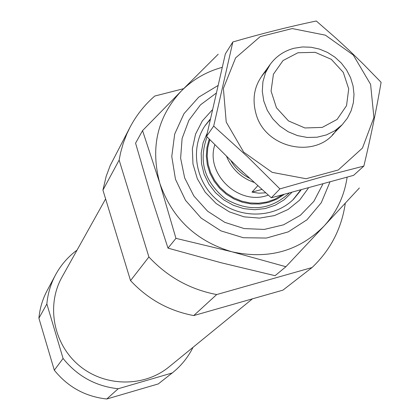 <?xml version="1.0" encoding="UTF-8"?>
<svg xmlns="http://www.w3.org/2000/svg" width="420" height="420" viewBox="0 0 420 420"><rect width="100%" height="100%" fill="white"/><g stroke="black" fill="none" stroke-linecap="round" stroke-linejoin="round"><path stroke-width="0.63" d="M183.629 88.667L154.765 96.044C144.638 104.811 136.427 115.154 130.121 127.071L110.219 165.485L106.145 176.416L102.931 190.113L130.536 280.607L148.901 256.972L119.138 160.083L120.598 152.691L123.312 143.068L126.892 133.78L130.121 127.071M345.308 203.185C341.649 228.512 330.561 249.963 312.05 267.545L216.689 294.556C190.16 289.501 167.564 276.974 148.901 256.972M312.05 267.545L282.917 290.147L193.73 315.578C168.977 310.905 147.908 299.245 130.536 280.607M216.689 294.556L193.73 315.578M119.138 160.083L102.931 190.113M193.032 347.319C188.024 357.389 181.094 365.93 172.247 372.95L118.172 388.757C95.734 386.264 77.369 376.168 63.079 358.475L46.862 303.938C47.801 293.675 50.663 284.041 55.451 275.037C60.706 265.298 67.73 257.119 76.524 250.488L76.897 250.388M252.446 298.835L169.113 366.833C144.076 387.471 104.633 387.046 79.076 365.468C53.371 344.069 46.069 305.303 62.018 277.053L105.62 198.917M172.184 372.997L158.403 383.833M118.172 388.757L106.769 399C85.391 396.643 67.904 387.041 54.306 370.193L63.079 358.475M46.862 303.938L38.902 318.213C39.805 308.427 42.541 299.229 47.114 290.63L55.451 275.037M106.769 399L158.282 383.927M38.902 318.213L54.306 370.193M322.796 184.238L313.866 201.343L300.452 215.229L283.516 224.842L264.29 229.42L244.225 228.585L224.837 222.364L207.611 211.218L193.862 195.998L184.643 177.859L180.626 158.198L182.096 138.511L188.9 120.278L200.492 104.843L215.969 93.319M308.296 188.228L299.602 200.161L288.083 209.48L274.423 215.597L259.46 218.111L244.12 216.846L229.362 211.869L216.116 203.48L205.212 192.203L197.332 178.752L192.964 163.963L192.365 148.78L195.557 134.132L202.319 120.929L212.216 109.972M300.93 190.202L293.554 199.222C274.108 218.463 239.689 219.109 217.518 200.329C195.158 181.776 189.787 147.777 205.343 125.265L210.194 119.175M300.41 190.339L292.987 199.763M204.902 125.921L210.089 119.648M268.243 195.106C239.174 206.335 205.091 174.2 214.809 144.79M249.38 178.185C241.526 174.232 235.415 168.467 231.037 160.881M253.953 182.359C241.054 177.744 231.961 169.166 226.664 156.608M257.743 185.782L252 192.124L258.788 193.174L265.661 192.838M297.932 52.752L315.147 52.337L331.312 59.33L343.282 72.356L348.716 88.877L346.526 105.677L337.092 119.438L322.235 127.412L304.894 127.964L288.53 120.944L276.444 107.756L271.063 91.051L273.436 74.193L283.043 60.532L297.932 52.752M294.089 48.253L302.447 46.956L310.994 47.234L319.436 49.077L327.479 52.411L334.856 57.125L341.303 63.053L346.6 69.993L350.569 77.711L353.068 85.932L354.007 94.385L353.351 102.764L351.12 110.791L347.377 118.178L342.253 124.661L334.955 130.667L326.413 134.92L317.026 137.219L307.219 137.45L297.444 135.592L288.157 131.738L279.788 126.053L272.732 118.808L267.309 110.334L263.781 101.031L262.295 91.334L262.92 81.69L265.613 72.539L270.254 64.302C276.25 56.217 284.198 50.873 294.089 48.253M261.844 189.452L252 192.124M363.867 166.068L353.577 175.361L271.31 197.794L238.271 167.816L206.53 136.327L225.367 53.87L232.859 41.958L213.696 126.084L247.453 156.665L279.909 188.895L322.628 176.731L363.867 166.068C370.834 136.705 376.572 108.791 381.098 82.315L363.253 64.019L349.508 50.668L335.438 37.706L316.281 21C290.047 26.486 262.243 33.474 232.859 41.958M206.53 136.327L213.696 126.084M271.31 197.794L279.909 188.895M266.532 70.513C254.867 82.672 251.402 97.251 256.137 114.256C265.855 149.735 318.685 159.432 336.788 129.412M226.222 122.073L243.663 152.119L272.223 172.379L306.065 178.726L338.284 169.979L362.46 148.06L373.916 117.495L370.592 84.341L353.283 55.03L325.379 35.165L292.226 28.571L260.201 36.624L235.594 57.913L223.393 88.4L226.222 122.073M329.852 182.249L321.269 202.734L307.031 219.749L288.246 231.872L266.422 238.051L243.353 237.731L220.957 230.885L201.122 218.069L185.525 200.356L175.466 179.24L171.77 156.503L174.694 134.048L183.95 113.72L198.713 97.167L217.739 85.691M159.81 183.272C172.053 218.342 196.093 241.18 231.929 251.79C268.243 259.744 298.909 251.207 323.925 226.191L285.899 266.726L231.929 251.79L175.948 238.35L159.81 183.272L142.553 130.604L181.361 90.951C157.395 116.87 150.213 147.646 159.81 183.272M347.104 177.266C344.369 196.004 336.641 212.31 323.925 226.191L359.352 187.992M222.08 67.379C206.367 71.694 192.796 79.553 181.361 90.951L218.201 54.227M142.553 130.604L135.571 143.173L151.116 196.319L168.005 248.136L220.983 262.715L275.079 275.683L285.899 266.726M175.948 238.35L168.005 248.136M291.627 192.644L284.125 199.826L275.179 205.217L265.178 208.577L254.562 209.738L243.815 208.64L233.425 205.328L223.855 199.952L215.539 192.749L208.861 184.044L204.12 174.237L201.521 163.774L201.18 153.127L203.102 142.769L207.197 133.172M289.002 193.321C269.981 210.446 248.766 212.273 225.356 198.807C204.362 181.729 198.266 161.086 207.071 136.883M283.894 194.628L276.67 199.248L268.632 202.409L260.048 204.005L251.228 203.963L242.477 202.293L234.108 199.043L226.417 194.329L219.676 188.317L214.127 181.22L209.963 173.292L207.328 164.808L206.32 156.077L206.955 147.404L209.218 139.094M281.878 195.143L274.717 199.274L266.842 202.004L258.515 203.238L250.01 202.939L241.626 201.101L233.636 197.788L226.312 193.116L219.907 187.236L214.636 180.353L210.683 172.694L208.168 164.525L207.181 156.119L207.748 147.761L209.848 139.734M243.065 172.337L237.248 166.845M172.247 372.95L158.345 383.88M270.254 64.302L261.833 75.925M342.253 124.661L332.278 134.983"/></g></svg>
